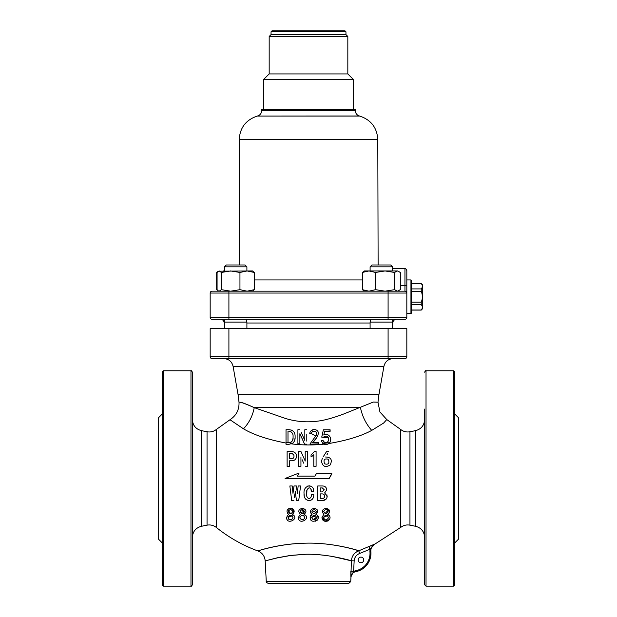 <?xml version="1.0" encoding="UTF-8"?>
<svg xmlns="http://www.w3.org/2000/svg" width="617" height="617" viewBox="0 0 617 617"><rect width="100%" height="100%" fill="white"/><g stroke="black" fill="none" stroke-linecap="round" stroke-linejoin="round"><path stroke-width="0.93" d="M291.664 430.134L288.933 429.717C293.322 430.072 295.373 432.517 295.088 437.06C295.312 439.52 294.525 441.579 292.728 443.237L288.933 444.325L286.026 444.325L286.026 443.068C267.593 439.489 253.417 434.738 243.491 428.815C225.768 416.915 225.783 416.922 243.53 428.846M288.933 444.325L287.499 444.325M325.591 444.51L323.917 444.147C313.058 445.312 302.268 445.219 291.556 443.87M254.289 407.636C244.702 403.287 239.612 401.52 239.018 402.33C239.643 401.628 244.718 403.402 254.235 407.636L285.54 418.48C298.481 422.398 311.624 422.853 324.966 419.853C331.306 418.326 337.892 416.244 344.71 413.598L373.324 402.053L377.99 402.207L379.933 412.002L386.774 419.56L383.62 423.054L371.735 430.396C361.238 436.08 346.931 440.461 328.822 443.53M327.642 453.688L326.933 454.798M326.609 451.467L323.115 456.927L326.609 451.467L328.437 451.467M325.529 457.004C331.005 457.182 332.563 459.827 330.211 464.94C325.46 467.84 322.552 466.591 321.488 461.177L322.398 458.176M298.358 474.35L299.137 473L285.093 478.46L329.208 478.46L331.607 473.779M319.429 473.779L316.305 473.779L315.919 474.442M315.372 475.391L314.955 476.123L308.67 476.123M303.603 476.123L302.33 476.123M329.208 478.46L331.907 473.779L316.305 473.779L314.955 476.123L297.332 476.123L297.78 475.352M369.922 551.529L370.007 549.23L359.696 553.434C356.356 554.822 354.513 557.305 354.158 560.884L353.603 571.365L355.346 570.794A17.793 17.793 0 0 0 369.922 551.529L370.856 551.436A18.726 18.726 0 0 1 355.515 571.72A18.726 18.726 0 0 0 370.856 551.436A18.726 18.726 0 0 1 355.515 571.72L355.515 571.72A18.726 18.726 0 0 0 370.856 551.436L370.856 551.436C370.678 548.127 372.036 545.652 374.92 544.009L370.007 549.23L368.858 546.677L374.92 544.009L358.732 550.804C356.024 549.855 331.568 542.289 305.222 543.199C279.054 543.662 257.382 551.128 257.837 550.927C257.204 551.089 279.038 543.592 305.261 543.191C331.491 542.366 356.24 549.732 358.816 550.78M301.944 508.292L304.088 514.385C312.179 518.226 298.343 525.846 298.35 517.439L300.286 514.316L299.075 513.113M300.286 514.316C297.772 511.254 298.505 509.241 302.492 508.285C306.495 509.526 307.019 511.562 304.088 514.385L305.724 515.342M310.629 515.642L312.094 514.316L310.906 513.167M310.652 512.403L310.806 510.244M310.713 519.861L310.158 517.439L312.094 514.316C309.564 511.285 310.305 509.28 314.308 508.285C318.295 509.488 318.819 511.524 315.889 514.385L317.531 515.349M317.67 515.527L318.125 518.403M317.207 520.247L315.318 521.226M324.989 508.362L326.138 508.285M326.671 508.323L329.601 511.763M328.876 513.552L327.696 514.385L329.301 515.303M329.493 519.553L324.619 521.18L321.966 517.439L323.902 514.316C321.364 511.316 322.113 509.303 326.162 508.285C330.103 509.48 330.619 511.516 327.696 514.385C330.689 516.228 330.82 518.419 328.082 520.941C324.303 521.92 322.259 520.756 321.966 517.439L323.902 514.316M292.404 508.639L293.885 512.92L292.281 514.385L293.977 515.419M287.121 519.892L286.55 517.439L288.486 514.316L287.399 513.352M288.316 508.863L290.291 508.285M300.556 485.965L298.15 485.965L297.402 493.376L296.384 485.965L297.402 493.376L298.15 485.965L300.556 485.965L298.705 500.688L300.556 485.965M294.633 485.965L294.016 485.965L292.998 493.376L292.25 485.965L292.998 493.376L294.016 485.965L296.384 485.965M290.468 485.965L289.859 485.965L291.702 500.688L292.311 500.688M294.864 493.855L294.363 497.371M298.705 500.688L296.499 500.688L295.204 491.433L296.499 500.688L296.947 500.688M311.863 494.495L313.752 494.495C313.96 498.004 312.395 500.071 309.048 500.688L311.67 499.863M308.647 498.667L307.227 497.395M306.688 495.065L306.95 490.137M310.937 489.08L311.246 491.417L311.732 491.417M311.13 486.227L307.814 485.988M305.022 488.494L304.567 489.636M309.048 500.688C305.43 499.909 303.765 497.58 304.05 493.7L304.258 496.145M305.531 499.045L308.307 500.634M312.109 499.508L313.243 497.718M326.925 497.965L326.979 494.865M318.357 485.965L322.251 485.965C324.92 485.949 326.432 487.229 326.786 489.813L324.635 492.929L327.203 496.099C326.987 499.107 325.282 500.58 322.082 500.518L318.611 500.518M323.084 500.464L326.493 498.814M292.643 451.698L290.769 451.636M287.121 451.636L287.121 466.375L287.121 451.636L291.679 451.636C294.718 451.737 296.33 453.256 296.53 456.194C296.345 459.117 294.733 460.644 291.679 460.76L294.355 460.174M289.342 466.375L287.121 466.375M291.27 460.76L289.651 460.76L289.651 466.375M305.508 451.636L307.729 451.636L307.729 466.375L305.716 466.375M300.325 466.375L298.404 466.375L298.404 451.636L301.019 451.636L305.199 461.061L301.019 451.636L300.494 451.636M303.672 463.159L302.153 459.742M315.472 466.29L313.798 466.29L313.798 454.721L311.037 456.819L312.526 455.963M311.037 456.819L311.037 454.914L314.57 451.467L315.781 451.467M312.564 455.932L313.798 454.721M287.992 442.605L287.992 431.337L287.992 442.605L286.026 442.296L286.026 429.717L288.933 429.717L286.026 429.717L286.026 430.936M294.61 440.6L295.057 438.001M292.728 443.237L288.625 442.697M290.962 431.761L288.933 431.337C292.026 431.831 293.391 433.743 293.036 437.06C293.422 440.314 292.057 442.188 288.933 442.697M292.975 438.448L292.473 440.692M404.953 358.6L212.047 358.6A1.874 1.874 0 0 1 210.173 356.726L210.173 328.63L406.827 328.63L406.827 356.726A1.874 1.874 0 0 1 404.953 358.6M371.735 430.396C365.989 423.902 362.233 416.313 360.467 407.636L254.235 407.636C252.692 415.812 249.114 422.869 243.491 428.815M192.381 372.174L192.381 584.746C191.648 586.088 191.185 586.559 190.977 586.15L163.351 586.15L163.351 370.771L190.977 370.771C191.139 370.316 191.609 370.786 192.381 372.174M453.649 586.15L453.649 370.771L454.582 371.712L454.582 585.217L453.649 586.15L426.023 586.15L424.619 584.746L424.619 409.071M355.346 570.794L355.515 571.72C352.754 572.391 351.212 574.142 350.88 576.957L353.603 571.365L350.826 571.219L350.88 576.957L351.382 560.737C349.045 560.143 345.373 558.956 333.897 556.758C328.082 555.578 314.932 553.943 305.562 554.267L290.445 555.423L277.118 557.837L265.187 560.884L277.156 557.93L290.538 555.485L305.616 554.29C315.734 553.95 327.588 555.501 334.206 556.858L351.382 560.83L351.15 565.164M354.158 560.884L351.382 560.737C351.852 555.971 354.305 552.662 358.732 550.804L359.696 553.434M266.266 581.569C265.811 581.962 266.436 582.556 268.14 583.343L348.86 583.343L350.734 581.569L266.266 581.569L265.187 560.884C264.716 556.102 262.271 552.778 257.837 550.927C242.712 545.351 228.861 537.523 216.297 527.427C213.551 525.298 210.466 524.543 207.05 525.16L207.05 431.761L201.42 430.635L201.42 526.286C195.797 527.82 192.782 531.492 192.381 537.307M363.752 559.928A2.807 2.807 0 0 0 359.534 557.498A2.807 2.807 0 0 0 359.534 562.365A2.807 2.807 0 0 0 363.752 559.928M370.1 328.63L370.1 322.082L392.574 322.082L392.574 328.63L392.774 323.015C392.998 320.74 394.248 319.49 396.523 319.267M370.1 323.015L246.9 323.015M224.426 323.015L224.226 323.015C224.002 320.74 222.752 319.49 220.477 319.267L222.552 319.267M388.093 319.267L212.047 319.267A1.874 1.874 0 0 1 210.173 317.393L210.173 293.052A1.874 1.874 0 0 1 212.047 291.178L404.953 291.178L404.953 268.703C405.408 268.225 406.032 268.85 406.827 270.578L406.827 317.393A1.874 1.874 0 0 1 404.953 319.267L388.093 319.267L388.093 293.052L228.907 293.052L228.907 317.393L406.827 317.393A1.874 1.874 0 0 1 404.953 319.267A1.874 1.874 0 0 0 406.827 317.393M394.448 319.267L404.953 319.267M210.173 317.393A1.874 1.874 0 0 0 212.047 319.267A1.874 1.874 0 0 1 210.173 317.393L228.907 317.393L228.907 319.267M219.22 291.178L218.379 290.931L219.22 291.178L221.364 289.674L230.658 291.178L239.951 289.674L247.101 291.178L254.25 289.674L252.523 291.178M398.991 290.715L397.433 291.178L400.325 289.674L400.325 272.452L397.433 270.948L398.991 271.411M364.477 291.178L362.349 289.674L368.958 291.178L375.56 289.674L385.054 291.178L394.541 289.674L397.433 291.178M362.349 272.452L368.958 270.948L364.477 270.948L362.349 272.452L362.349 289.674M375.56 272.452L385.054 270.948L368.958 270.948L375.56 272.452L375.56 289.674M394.541 272.452L397.433 270.948L385.054 270.948L394.541 272.452L394.541 289.674M210.173 293.052A1.874 1.874 0 0 1 212.047 291.178A1.874 1.874 0 0 0 210.173 293.052L228.907 293.052L228.907 291.178M406.827 293.052A1.874 1.874 0 0 0 404.953 291.178A1.874 1.874 0 0 1 406.827 293.052L388.093 293.052L388.093 291.178M355.323 110.59L355.323 109.51L261.677 109.51L261.677 110.59L355.323 110.59C355.485 113.335 356.873 115.148 359.487 116.019L257.25 116.089C245.944 119.86 239.928 127.704 239.203 139.604L239.203 264.978M345.96 31.783L271.04 31.783L271.981 30.85L345.019 30.85L345.96 31.783L345.96 34.598L347.826 36.465L347.826 73.924L353.448 79.547L263.552 79.547L263.552 109.51M347.826 73.924L269.174 73.924L263.552 79.547M347.826 36.465L269.174 36.465L269.174 73.924M345.96 34.598L271.04 34.598L269.174 36.465M224.426 328.63L224.426 322.082L246.9 322.082L246.9 328.63M210.173 356.726A1.874 1.874 0 0 0 212.047 358.6A1.874 1.874 0 0 1 210.173 356.726L388.093 356.726L388.093 358.6M163.351 586.15L162.418 585.217L162.418 371.712L163.351 370.771M162.418 413.845L158.669 417.593L158.669 539.327L162.418 543.076M454.582 413.845L458.331 417.593L458.331 539.327L454.582 543.076M299.877 517.362C301.189 520.524 302.854 520.663 304.875 517.794C303.487 514.593 301.821 514.455 299.877 517.362L300.078 518.72M300.14 511.555C301.566 514.254 303.016 514.277 304.497 511.624C303.117 508.971 301.667 508.948 300.14 511.555M300.086 518.727L303.132 519.776M304.59 518.743L304.119 515.827M300.487 512.727L304.482 511.231M315.889 514.385C324.01 518.195 310.035 525.854 310.158 517.439M311.685 517.362C312.95 520.524 314.616 520.663 316.675 517.802C315.364 514.601 313.698 514.455 311.685 517.362L315.927 515.827M311.947 511.555C313.336 514.254 314.786 514.277 316.297 511.624C314.948 508.971 313.498 508.948 311.947 511.555M313.027 519.745L316.675 517.061M313.529 513.591L316.12 512.426M316.143 512.38L312.109 510.714M327.496 515.658L323.485 517.362C324.727 520.532 326.393 520.671 328.483 517.779C327.187 514.593 325.521 514.455 323.485 517.362L323.686 518.704M323.748 511.555C325.12 514.262 326.57 514.277 328.105 511.609C326.779 508.963 325.329 508.948 323.748 511.555M325.105 513.529L327.858 510.452M297.332 476.123L299.137 473L285.093 478.46M288.486 514.316C285.98 511.2 286.712 509.195 290.692 508.285C294.687 509.588 295.219 511.624 292.281 514.385C300.332 518.334 286.604 525.815 286.55 517.439M288.07 517.362C289.427 520.524 291.093 520.671 293.067 517.794C291.625 514.593 289.959 514.447 288.07 517.362L292.265 515.781M288.332 511.555C289.797 514.262 291.247 514.277 292.689 511.624C291.278 508.963 289.828 508.948 288.332 511.555M290.53 513.645L288.501 510.722M288.856 519.483L291.918 519.599M329.948 442.304L330.481 440.908M330.589 440.391L330.504 437.9M329.74 442.628C332.733 439.258 328.807 432.216 323.794 435.008L324.65 431.337L330.118 431.337L330.118 429.802L323.37 429.802L321.742 437.144L323.2 437.314C326.609 435.139 328.475 436.057 328.815 440.075C326.964 443.638 324.982 443.685 322.853 440.222L321.318 440.646L322.814 443.492C325.483 445.065 327.789 444.772 329.74 442.628L322.814 443.492M330.118 430.473L330.118 429.802L323.37 429.802L321.742 437.144L328.684 437.939M323.84 442.212L322.853 440.222L321.318 440.646M324.65 431.337L330.118 430.967M316.452 442.697L312.518 442.697C315.966 439.774 322.76 430.311 313.968 429.455C311.732 429.794 310.312 431.075 309.695 433.304L311.323 433.558C312.464 428.838 319.228 432.124 315.858 435.81L310.043 443.893L310.652 444.24M318.056 444.24L318.665 444.24L318.665 442.697L312.518 442.697L316.058 438.432M309.695 433.304L311.323 433.558L315.719 436.042M313.968 429.455L311.261 430.612M306.788 434.368L306.788 441.14M299.26 444.325L299.87 444.325L299.87 433.728L304.651 444.325L305.268 444.325M298.628 429.717L297.903 429.717L297.903 432.155M306.788 444.325L304.651 444.325L299.955 433.728L299.87 443.893L297.903 443.754L297.903 444.325L297.903 429.717L299.507 429.717M304.829 434.229L304.829 429.717L306.788 429.717L304.829 429.717L304.829 440.307L303.926 438.471M301.358 432.679L304.736 440.307M318.665 442.697L318.665 444.24L310.043 444.24M318.665 443.847L310.043 444.186M299.87 443.893L299.87 444.325L297.903 444.325M306.788 444.178L304.567 444.124M218.379 290.931L217.076 289.674L217.076 272.452L219.22 270.948L221.364 272.452L230.658 270.948L239.951 272.452L239.951 289.674M239.951 272.452L247.101 270.948L254.25 272.452L254.25 289.674M221.364 272.452L221.364 289.674M254.25 272.452L252.523 270.948L218.379 271.195M246.9 270.948L246.9 266.845L224.426 266.845L224.426 270.948L223.285 270.948M224.426 266.845L226.3 264.978L245.026 264.978L246.9 266.845M218.009 290.715L217.269 289.913M218.009 271.411L216.675 272.452L216.675 289.674M216.675 272.452L217.269 272.213M404.953 268.703L392.574 268.703L392.574 266.845L370.1 266.845L370.1 270.948M370.1 266.845L371.974 264.978L390.7 264.978L392.574 266.845L392.574 270.948M410.945 279.941L411.508 280.504L411.508 313.089L410.945 313.652L410.945 279.941L406.827 279.941M411.508 302.145L421.249 302.145L421.249 304.659C422.722 306.441 422.722 308.222 421.249 310.012L422.745 308.593L422.745 284.992L421.249 283.581C422.722 285.355 422.722 287.136 421.249 288.926L421.249 291.448C422.722 295.011 422.722 298.574 421.249 302.145L421.457 301.605M422.36 297.247L422.367 296.792M422.067 308.701L422.352 306.988M422.067 287.615L422.352 285.902M411.508 283.581L421.249 283.581M411.508 288.926L421.249 288.926M411.508 291.448L421.249 291.448M411.508 304.659L421.249 304.659M411.508 310.012L421.249 310.012M293.9 500.688L291.702 500.688L289.859 485.965L292.25 485.965M304.05 493.7C303.633 489.505 305.33 486.875 309.132 485.803C312.31 486.235 313.822 488.109 313.66 491.417L311.246 491.417C311.516 489.482 310.806 488.271 309.132 487.769C307.058 488.942 306.225 490.854 306.634 493.531C306.256 495.999 307.058 497.726 309.048 498.713C310.845 498.004 311.577 496.6 311.246 494.495M317.747 500.518L317.747 485.965M324.28 489.813L322.329 487.939L320.246 487.939L320.246 491.926L322.251 491.926L324.28 489.813M324.611 496.099C324.473 494.626 323.601 493.893 321.997 493.901L320.246 493.901L320.246 498.551L321.75 498.551C323.57 498.644 324.527 497.826 324.611 496.099L324.465 495.189M293.993 456.194C293.977 454.421 293.044 453.564 291.178 453.634L289.651 453.634L289.651 458.763L291.178 458.763C293.036 458.832 293.97 457.976 293.993 456.194M290.869 453.634L293.322 454.181M300.942 457.004L300.942 466.375M305.199 461.061L305.199 451.636M316.089 451.467L316.089 466.29M324.604 463.845C328.429 464.894 329.679 463.367 328.36 459.272C324.426 458.246 323.177 459.773 324.604 463.845M377.99 402.207L378.931 394.633L238.069 394.633L239.018 402.33C239.273 409.665 236.365 415.395 230.295 419.514L216.297 429.494L216.297 527.427M370.856 551.475C370.694 548.174 372.051 545.698 374.928 544.071L400.703 527.427L400.703 429.494C403.449 431.622 406.534 432.378 409.95 431.761L409.95 525.16L415.58 526.286L415.58 430.635C421.203 429.108 424.218 425.429 424.619 419.622M378.931 394.633L383.921 366.336L233.079 366.336C231.869 361.531 228.799 358.955 223.855 358.6M228.907 358.6L228.907 328.63M406.827 356.726L388.093 356.726L388.093 328.63M400.325 285.555L404.953 285.555A1.874 0.748 180 0 1 406.827 286.303M359.487 116.019L359.75 116.089C371.056 119.86 377.072 127.704 377.797 139.604L239.203 139.604M254.25 279.941L362.349 279.941M359.75 116.089L257.25 116.089M190.977 586.15L190.977 370.771M453.649 370.771L426.023 370.771L426.023 586.15M386.774 419.56L400.703 429.494M238.069 394.633L233.079 366.336M383.921 366.336C385.131 361.531 388.201 358.955 393.145 358.6M216.297 429.494C213.551 431.622 210.466 432.378 207.05 431.761M207.05 525.16L201.42 526.286M400.703 527.427C403.449 525.298 406.534 524.543 409.95 525.16M409.95 431.761L415.58 430.635M201.42 430.635C195.797 429.108 192.782 425.429 192.381 419.622M415.58 526.286C421.203 527.82 424.218 531.492 424.619 537.307M350.734 581.569L350.973 576.941C351.258 574.172 352.793 572.429 355.577 571.704M370.701 319.267L370.1 322.082M391.972 319.267L392.574 322.082M377.797 139.604L378.121 264.978M261.677 110.59C261.515 113.335 260.127 115.148 257.513 116.019M353.448 79.547L353.448 109.51M271.04 31.783L271.04 34.598M225.028 319.267L224.426 322.082M246.299 319.267L246.9 322.082M426.023 370.771C425.815 370.37 425.352 370.832 424.619 372.174M390.7 264.978L392.574 266.845M410.945 313.652L406.827 313.652M421.249 283.496L411.508 283.496M421.249 310.089L411.508 310.089"/></g></svg>

